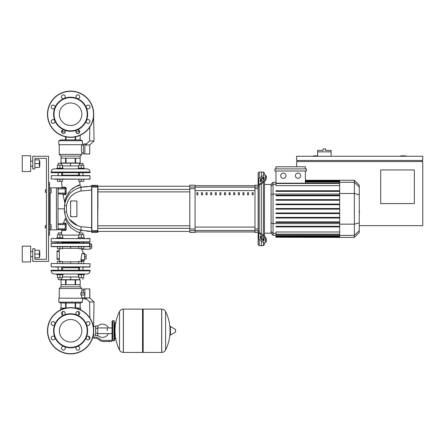 <?xml version="1.0" encoding="UTF-8"?>
<svg xmlns="http://www.w3.org/2000/svg" width="445" height="445" viewBox="0 0 445 445"><rect width="100%" height="100%" fill="white"/><g stroke="black" fill="none" stroke-linecap="round" stroke-linejoin="round"><path stroke-width="0.67" d="M405.929 156.273L405.929 155.856L400.672 155.856L400.672 156.273M414.339 203.576L380.703 203.576L380.703 169.94L414.339 169.94L414.339 203.576M421.699 160.478L421.699 161.529M359.26 225.654L422.75 225.654L422.75 161.529L296.609 161.529L296.609 166.786M422.75 160.478L422.75 156.273L296.609 156.273L296.609 160.478L422.75 160.478M317.63 155.856L313.425 155.856L313.425 156.273M297.661 160.478L297.661 161.529M57.989 208.833L64.297 208.833L64.297 209.133M331.086 151.862L317.63 151.862L317.63 150.388L323.098 150.388L323.098 148.919L325.623 148.919L325.623 150.388L331.086 150.388L331.086 156.273M317.63 156.273L317.63 151.862M45.373 227.968L45.373 225.443L46.425 225.443L46.425 192.223L45.373 192.223L45.373 189.704L46.425 189.704L46.425 158.376L34.866 158.376L34.866 168.889L32.763 168.889L32.763 156.273L48.527 156.273L48.527 261.393L32.763 261.393L32.763 248.777L34.866 248.777L34.866 259.29L46.425 259.29L46.425 227.968L45.168 227.757L45.373 225.443M49.579 224.814L51.158 224.814L51.158 226.705L49.579 226.705M51.158 226.705L51.158 228.596L49.579 228.596M45.373 189.704L45.373 192.223M49.579 189.075L51.158 189.075L51.158 190.966L49.579 190.966M51.158 190.966L51.158 192.857L49.579 192.857M107.217 330.774L107.217 327.943L107.217 330.774M97.755 335.408A6.625 6.625 0 0 0 108.474 333.6M108.474 327.943A6.625 6.625 0 0 0 97.755 326.135M95.653 334.974L93.344 334.974M95.653 328.354L95.653 335.608L97.755 335.608L97.755 325.935L95.653 325.935L95.653 328.354L97.755 328.354M95.653 326.569L93.344 326.569M92.187 339.073L92.454 338.35M109.32 341.493L111.422 341.493L111.422 340.442L109.32 340.442L109.32 341.493L103.362 341.493A6.308 6.308 0 0 1 99.424 340.114L98.673 339.513A6.308 6.308 0 0 0 94.735 338.128L92.527 338.128M111.422 340.442L111.422 341.493M92.855 337.076L94.735 337.076A7.359 7.359 0 0 1 99.33 338.69L100.081 339.29A5.257 5.257 0 0 0 103.362 340.442L109.32 340.442M89.729 337.076L88.872 337.076L88.872 338.128L89.973 338.128M95.653 333.188L97.755 333.188M113.942 340.864L113.942 320.678L112.685 320.678L112.685 340.864L113.942 340.864L114.576 340.23L114.576 322.781L116.045 322.781M142.539 309.748L143.168 309.119L143.168 352.423L161.668 352.423L161.668 309.119L161.724 352.423A4.311 4.311 0 0 0 165.59 350.02L165.59 311.522L165.59 350.02A43.521 43.521 0 0 0 170.023 332.91M161.724 352.423L161.724 309.119A4.311 4.311 0 0 1 165.59 311.522A43.521 43.521 0 0 1 170.023 328.632M170.023 330.774L170.023 326.663L170.424 326.435L170.424 335.107L170.023 334.879L170.023 330.774M175.541 330.774L175.541 329.662L175.541 330.774M119.483 311.522A4.311 4.311 0 0 1 123.348 309.119L142.539 309.119L142.539 352.423L123.404 352.423L123.404 309.119L123.348 352.423A4.311 4.311 0 0 1 119.483 350.02L119.483 311.522A43.521 43.521 0 0 0 119.483 350.02M114.576 340.23L114.576 322.781M90.051 238.687L51.37 238.476L90.051 238.687L89.84 242.052L54.524 242.052M83.849 242.052L82.959 242.475M79.599 242.475L61.61 242.475M58.251 242.475L57.361 242.052M89.84 242.052L86.686 242.052M89.84 238.476L86.686 238.476M54.524 238.476L51.37 238.476M70.605 319.516A11.258 11.258 0 0 1 81.863 330.774A11.258 11.258 0 0 1 70.605 342.033A11.258 11.258 0 0 1 59.346 330.774A11.258 11.258 0 0 1 70.605 319.516M70.605 353.897A23.123 23.123 0 0 1 47.476 330.774A23.123 23.123 0 0 1 70.605 307.645A23.123 23.123 0 0 1 93.728 330.774A23.123 23.123 0 0 1 70.605 353.897A23.123 23.123 0 0 1 47.476 330.774A23.123 23.123 0 0 1 70.605 307.645M64.086 315.038A17.027 17.027 0 0 1 77.118 315.038A1.891 1.891 0 0 1 76.507 311.951A1.891 1.891 0 0 1 79.182 311.951A1.891 1.891 0 0 1 77.118 315.038A17.027 17.027 0 0 1 86.336 324.255A1.891 1.891 0 0 1 88.088 321.64A1.891 1.891 0 0 1 89.979 323.532A1.891 1.891 0 0 1 86.336 324.255A17.027 17.027 0 0 1 86.336 337.288A1.891 1.891 0 0 1 89.423 336.676A1.891 1.891 0 0 1 89.423 339.351A1.891 1.891 0 0 1 86.336 337.288A17.027 17.027 0 0 1 77.118 346.505A1.891 1.891 0 0 1 79.738 348.251A1.891 1.891 0 0 1 77.847 350.143A1.891 1.891 0 0 1 77.118 346.505A17.027 17.027 0 0 1 54.874 324.255A17.027 17.027 0 0 1 64.086 315.038A1.891 1.891 0 0 1 61.471 313.291A1.891 1.891 0 0 1 63.362 311.4A1.891 1.891 0 0 1 64.086 315.038M70.605 347.378A16.61 16.61 0 0 1 53.995 330.774A16.61 16.61 0 0 1 70.605 314.164A16.61 16.61 0 0 1 87.214 330.774A16.61 16.61 0 0 1 70.605 347.378M64.703 349.592A1.891 1.891 0 0 1 62.027 349.592A1.891 1.891 0 0 1 64.086 346.505A1.891 1.891 0 0 1 64.703 349.592M53.122 339.902A1.891 1.891 0 0 1 51.231 338.011A1.891 1.891 0 0 1 54.874 337.288A1.891 1.891 0 0 1 53.122 339.902M51.787 324.867A1.891 1.891 0 0 1 51.787 322.191A1.891 1.891 0 0 1 54.874 324.255A1.891 1.891 0 0 1 51.787 324.867M70.605 102.967A11.258 11.258 0 0 0 59.346 114.226A11.258 11.258 0 0 0 70.605 125.484A11.258 11.258 0 0 0 81.863 114.226A11.258 11.258 0 0 0 70.605 102.967M93.728 114.226A23.123 23.123 0 0 0 70.605 91.103A23.123 23.123 0 0 0 47.476 114.226A23.123 23.123 0 0 0 70.605 137.355A23.123 23.123 0 0 0 93.728 114.226M70.605 131.258A17.027 17.027 0 0 0 77.118 98.495A17.027 17.027 0 0 0 64.086 98.495A1.891 1.891 0 0 0 64.703 95.408A1.891 1.891 0 0 0 62.027 95.408A1.891 1.891 0 0 0 64.086 98.495L64.086 98.495A17.027 17.027 0 0 0 54.874 107.712A1.891 1.891 0 0 0 53.122 105.098A1.891 1.891 0 0 0 51.231 106.989A1.891 1.891 0 0 0 54.874 107.712L54.874 107.712A17.027 17.027 0 0 0 54.874 120.745A1.891 1.891 0 0 0 51.787 120.133A1.891 1.891 0 0 0 51.787 122.809A1.891 1.891 0 0 0 54.874 120.745L54.874 120.745A17.027 17.027 0 0 0 64.086 129.962A1.891 1.891 0 0 0 61.471 131.709A1.891 1.891 0 0 0 63.362 133.6A1.891 1.891 0 0 0 64.086 129.962L64.086 129.962A17.027 17.027 0 0 0 70.605 131.258M70.605 130.836A16.61 16.61 0 0 0 87.214 114.226A16.61 16.61 0 0 0 70.605 97.622A16.61 16.61 0 0 0 53.995 114.226A16.61 16.61 0 0 0 70.605 130.836M77.118 129.962A1.891 1.891 0 0 0 76.507 133.049A1.891 1.891 0 0 0 79.182 133.049A1.891 1.891 0 0 0 77.118 129.962A1.891 1.891 0 0 1 77.124 129.962M86.336 120.745A1.891 1.891 0 0 0 88.088 123.36A1.891 1.891 0 0 0 89.979 121.468A1.891 1.891 0 0 0 86.336 120.745L86.336 120.745M86.336 107.712A1.891 1.891 0 0 0 89.423 108.324A1.891 1.891 0 0 0 89.423 105.649A1.891 1.891 0 0 0 86.336 107.712L86.336 107.712M77.118 98.495A1.891 1.891 0 0 0 79.738 96.749A1.891 1.891 0 0 0 77.847 94.857A1.891 1.891 0 0 0 77.118 98.495A1.891 1.891 0 0 1 77.118 98.495M90.051 244.049L91.731 244.049L91.731 248.254L90.051 248.254M83.07 253.194L84.478 253.194L83.07 253.194A12.032 12.032 0 0 0 81.68 249.2L81.318 248.777L81.68 249.2L90.051 249.2L90.051 246.152L91.731 246.152M84.478 254.668L86.163 254.668L86.163 258.873L84.478 258.873M84.478 256.771L86.163 256.771M56.776 238.476L56.776 237.847L59.93 237.847L59.93 234.738L62.45 234.738L62.45 237.847M66.155 229.659L66.216 223.88L65.348 223.763L65.137 228.808L58.2 228.808L57.989 229.648L65.137 229.859L65.348 228.808L65.137 229.859A0.523 0.317 -90 0 1 65.454 230.427L61.844 230.449A37.992 37.992 0 0 0 61.61 233.013L58.251 233.013L58.251 234.738M58.251 233.013L61.404 232.802L61.61 234.738M62.45 248.777L57.405 248.777L57.405 246.675L51.37 246.675L89.601 246.675L83.799 246.675L83.799 248.777L78.754 248.777L78.754 246.675L62.45 246.675L62.45 248.777M59.93 246.675L59.93 248.777M57.405 237.847L57.405 234.738L59.93 234.738M59.93 237.847L63.084 237.847L63.084 238.476M78.125 238.476L78.125 237.847L81.279 237.847L81.279 234.738L83.799 234.738L83.799 237.847M82.959 234.738L82.959 233.013L79.599 233.013L79.599 234.738M79.599 233.013L82.959 233.013M81.279 246.675L81.279 248.777M78.754 237.847L78.754 234.738L81.279 234.738M81.279 237.847L84.433 237.847L84.433 238.476M59.93 274.009L56.776 274.009L56.776 274.637L63.084 274.637L63.084 274.009M61.61 277.752L61.61 279.477L58.456 279.683L79.805 279.683M62.45 263.496L62.45 261.393L57.405 261.393L57.405 263.496M59.93 263.496L59.93 261.393M57.405 274.637L57.405 277.752L62.45 277.752L62.45 274.637M59.93 274.637L59.93 277.752M78.125 274.009L78.125 274.637L84.433 274.637L84.433 274.009L81.279 274.009M83.799 263.496L83.799 261.393L78.754 261.393L78.754 263.496M81.279 263.496L81.279 261.393M78.754 274.637L78.754 277.752L83.799 277.752L83.799 274.637M81.279 274.637L81.279 277.752M59.775 248.777A12.032 12.032 0 0 0 58.751 250.88L57.043 250.88L59.335 250.88L59.324 251.408L59.335 250.88L59.324 251.408L57.043 251.408L57.043 250.88M82.008 260.342A12.032 12.032 0 0 1 81.435 261.393M59.324 251.408L59.335 259.29L59.324 258.767L59.335 259.29L59.324 258.767L59.335 259.29L57.043 259.29L58.751 259.29A12.032 12.032 0 0 0 59.775 261.393M90.051 263.707L51.37 263.496L90.051 263.707L89.84 267.072L51.158 266.861L57.361 267.072L58.251 267.701M89.84 267.072L83.849 267.072L82.959 267.701M79.599 267.701L61.61 267.701M84.478 253.194L84.478 260.342L80.934 260.342M84.478 253.722L81.936 253.722L82.375 253.722L81.936 253.722L80.94 259.819L81.424 259.819M89.807 246.152L90.051 243.104L89.595 243.104L89.601 246.675M70.605 246.675L70.605 248.321L62.45 248.321M83.849 243.104L83.221 242.475L83.849 243.104L89.601 243.104L51.37 243.104L57.361 243.104L51.37 243.104L57.361 243.104L57.989 242.475M57.043 259.29L57.043 251.408M62.45 261.855L70.605 261.855L70.605 263.496M90.051 270.855L90.051 270.226L51.158 270.226L51.158 270.855C51.342 272.768 52.393 273.82 54.312 274.009L56.776 274.009L54.312 274.009C52.393 273.82 51.342 272.768 51.158 270.855L90.051 270.855C89.862 272.768 88.811 273.82 86.897 274.009L84.433 274.009L86.897 274.009C88.811 273.82 89.862 272.768 90.051 270.855M78.604 270.226L78.604 267.701M62.606 270.226L62.606 267.701M57.995 274.009L83.276 273.992M62.45 276.951L70.605 276.951L70.605 279.683M70.605 276.951L78.754 276.951M60.62 309.915L60.62 308.274L65.243 308.274M75.967 308.274L80.59 308.274L80.59 309.915M89.84 297.766L89.84 289.039L89.734 297.916L94.045 301.971L89.584 301.971L85.535 297.916L89.734 297.916L89.734 288.933L84.9 288.933L84.9 299.023L86.641 299.023M94.045 301.971L93.622 326.146L93.261 326.146M89.584 301.971L89.868 317.975M89.957 323.259L89.968 323.738M84.9 298.851L83.426 298.851L83.426 297.872M84.9 289L83.426 289L83.426 292.927L84.9 292.927M80.167 279.894L75.605 279.894L75.605 284.728L80.167 284.728L80.172 279.894L80.172 286.83L61.037 286.83L59.252 288.516L59.252 298.183M75.605 279.894L66.044 279.894L66.044 284.728L75.166 284.728L75.166 279.894M66.044 279.894L61.043 279.894L61.043 284.728L65.599 284.728L65.599 279.894M61.043 279.894L61.037 286.83M80.172 286.83L81.958 288.516L59.252 288.516M83.426 290.09L81.958 290.09L81.324 292.927M84.9 297.872L81.958 297.872L81.958 298.183M81.374 292.487L81.574 291.408M58.829 302.177L58.829 298.183L82.375 298.183L82.375 302.177L80.484 303.023L60.726 303.023L58.829 302.177L82.375 302.177M81.958 288.516L81.958 290.09M81.324 295.029L81.958 297.872M84.689 295.029L84.689 292.927L80.823 293.138L80.823 294.824L84.689 295.029L80.923 295.029M61.043 308.068L61.043 303.023L61.037 308.068L66.216 308.068M74.994 308.068L80.172 308.068L80.167 303.023M75.605 308.068L75.605 303.023M75.166 303.023L75.166 308.068M66.044 308.068L66.044 303.023M65.599 303.023L65.599 308.068M80.923 292.927L83.426 292.927M59.324 258.767L59.335 259.29L59.324 258.767L57.043 258.767M81.279 168.889L84.433 168.889L84.433 168.26L81.279 168.26L81.279 165.145L78.754 165.145L78.754 168.26M82.959 163.426L79.599 163.426L82.959 163.426L82.959 165.145M78.754 179.19L78.754 181.293L83.799 181.293L83.799 179.19M81.279 179.19L81.279 181.293M83.799 168.26L83.799 165.145L81.279 165.145M81.279 168.26L78.125 168.26L78.125 168.889M63.084 168.889L63.084 168.26L59.93 168.26L59.93 165.145L57.405 165.145L57.405 168.26M79.805 163.215L58.456 163.215L61.61 163.426L61.61 165.145M57.405 179.19L57.405 181.293L62.45 181.293L62.45 179.19M59.93 179.19L59.93 181.293M62.45 168.26L62.45 165.145L59.93 165.145M59.93 168.26L56.776 168.26L56.776 168.889L59.93 168.889M86.897 168.889C88.811 169.078 89.862 170.129 90.051 172.043L90.051 172.677L51.158 172.677L51.158 172.043L90.051 172.043C89.862 170.129 88.811 169.078 86.897 168.889L84.433 168.889M78.604 172.677L78.604 175.196M62.606 172.677L62.606 175.196M57.933 168.911L83.215 168.889M54.312 168.889L56.776 168.889L54.312 168.889C52.393 169.078 51.342 170.129 51.158 172.043C51.342 170.129 52.393 169.078 54.312 168.889M78.754 165.946L70.605 165.946L70.605 163.215M70.605 165.946L62.45 165.946M79.727 131.887L75.962 131.887M65.248 131.887L61.482 131.887M89.734 144.981L85.535 144.981L89.584 140.926L94.045 140.926L89.734 144.981L89.734 153.964L84.9 153.964L84.9 143.874L86.641 143.874M94.045 140.926L93.595 116.751M89.584 140.926L89.829 127.086M89.918 121.941L89.935 121.062M84.9 144.046L83.426 144.046L83.426 153.898L84.9 153.898M80.167 163.004L80.167 158.17L75.605 158.17L75.605 163.004L80.172 163.004L80.172 156.067L81.958 154.382L81.958 152.807L83.426 152.807M61.037 163.004L65.599 163.004L65.599 158.17L61.043 158.17L61.043 163.004L61.037 156.067L59.252 154.382L59.252 144.714M83.426 145.026L81.958 145.026C81.218 144.786 81.218 153.047 81.958 152.807M58.829 140.72L58.829 144.714L82.375 144.714L82.375 140.72L58.829 140.72L60.726 139.875L80.484 139.875L82.375 140.72M81.958 145.026L81.958 144.714M61.037 134.829L61.043 135.286M59.252 154.382L81.958 154.382M75.605 139.875L75.605 136.804M75.166 136.899L75.166 139.875M66.044 139.875L66.044 136.899M65.599 136.804L65.599 139.875M80.167 135.286L80.167 139.875M75.166 163.004L75.166 158.17L66.044 158.17L66.044 163.004L75.605 163.004M65.599 163.004L66.044 163.004M61.037 156.067L80.172 156.067M54.524 179.19L89.84 179.19L51.158 178.979L51.37 175.619L89.84 175.619L82.959 175.619L82.959 172.677M89.84 175.619L86.686 175.619M79.599 175.196L61.61 175.196M58.251 175.196L57.361 175.619M62.773 175.619L65.537 175.619M57.933 175.619L54.524 175.619M79.599 172.677L79.599 175.619L78.437 175.619M83.849 175.619L82.959 175.196M51.37 175.619L90.051 175.825L90.051 178.979L86.686 179.19M359.26 206.658L359.26 211.013M359.51 211.013L359.26 212.526M359.51 211.97L359.26 212.615M259.185 178.362L259.185 172.043L261.287 172.043L261.287 176.871L261.287 172.043L263.39 172.043L263.39 175.386M259.185 231.706L259.185 232.006A1.051 0.745 0 0 0 259.496 232.529L264.08 235.772L263.34 236.301L258.751 233.058A2.103 1.485 180 0 1 258.133 232.006L258.133 230.961L259.185 231.706L259.185 185.965L258.133 186.711L258.133 185.665A2.103 1.485 0 0 1 258.751 184.614L263.34 181.371L264.08 181.894L259.496 185.137A1.051 0.745 180 0 0 259.185 185.665L259.185 185.965M259.185 172.043L258.133 173.094L258.133 185.181L254.979 185.181L254.979 232.485L258.133 232.485L258.133 244.578L259.185 245.623L259.185 239.31M259.185 245.623L261.287 245.623L261.287 240.795L261.287 245.623L263.39 245.623L264.441 244.578L264.441 242.736M261.287 238.119L261.287 236.334L261.287 238.119M261.287 233.797L261.287 183.868L261.287 233.797M261.287 181.332L261.287 179.552L261.287 181.332M260.236 181.332L260.236 179.847A1.051 0.523 125.3 0 1 260.981 178.579L263.34 176.91A1.051 0.523 125.3 0 1 263.946 176.793A1.051 0.523 125.3 0 1 264.08 177.127L264.08 178.612A1.051 0.523 125.3 0 1 263.34 179.886L260.981 181.549A1.051 0.523 125.3 0 1 260.375 181.666A1.051 0.523 125.3 0 1 260.236 181.332L260.731 181.682M263.34 176.91L264.08 177.438L261.727 179.101A1.051 0.523 -54.7 0 0 260.981 180.37L260.981 181.549M260.236 237.825L260.236 236.334A1.051 0.523 54.7 0 1 260.375 236.006A1.051 0.523 54.7 0 1 260.981 236.117L260.981 237.296A1.051 0.523 -125.3 0 0 261.727 238.565L264.08 240.233L263.34 240.762L260.981 239.093A1.051 0.523 54.7 0 1 260.236 237.825L260.981 237.296M260.981 236.117L263.34 237.786A1.051 0.523 54.7 0 1 264.08 239.054L264.08 240.539A1.051 0.523 54.7 0 1 263.946 240.873A1.051 0.523 54.7 0 1 263.34 240.762M264.08 181.894A3.154 1.574 -54.7 0 0 266.31 178.089L266.31 176.604A3.154 1.574 -54.7 0 0 265.904 175.603L265.159 175.08A3.154 1.574 125.3 0 0 263.34 175.425L258.751 178.667A2.103 1.485 180 0 0 258.133 179.719L258.133 185.665M266.31 178.089L265.57 177.561A3.154 1.574 125.3 0 1 263.34 181.371M265.57 177.561L265.57 176.075L266.31 176.604M265.159 175.08A3.154 1.574 125.3 0 1 265.57 176.075M258.133 232.006L258.133 237.953A2.103 1.485 0 0 0 258.751 239.004L263.34 242.247A3.154 1.574 54.7 0 0 265.159 242.592L265.904 242.063A3.154 1.574 -125.3 0 0 266.31 241.068L266.31 239.582A3.154 1.574 -125.3 0 0 264.08 235.772M266.31 241.068L265.57 241.591A3.154 1.574 54.7 0 1 265.159 242.592M265.57 241.591L265.57 240.105L266.31 239.582M263.34 236.301A3.154 1.574 54.7 0 1 265.57 240.105M258.133 186.711L258.133 232.485M271.083 233.202L264.441 233.202M271.083 184.469L264.441 184.469M263.39 177.922L263.39 179.847M263.39 182.383L263.39 235.288M263.39 237.825L263.39 239.744M263.39 242.28L263.39 245.623M263.39 172.043L264.441 173.094L264.441 174.935M298.028 173.094A2.626 2.626 0 0 1 300.653 175.725A2.626 2.626 0 0 1 298.028 178.35A2.626 2.626 0 0 1 295.402 175.725A2.626 2.626 0 0 1 298.028 173.094M283.332 173.094A2.626 2.626 0 0 1 285.963 175.725A2.626 2.626 0 0 1 283.332 178.35A2.626 2.626 0 0 1 280.706 175.725A2.626 2.626 0 0 1 283.332 173.094M274.932 168.889L274.932 170.991L306.427 170.991L306.427 168.889L274.932 168.889M339.663 185.676L275.983 185.676L275.983 170.991M305.376 170.991L305.376 183.184M275.983 168.889L275.983 166.786L305.376 166.786L305.376 168.889M273.046 182.367L271.083 184.325L271.083 233.341L273.046 235.305L273.046 182.367L275.983 182.367M264.441 236.056L264.441 181.61M275.983 237.241L339.663 237.408L275.983 237.241L275.983 231.995L339.663 231.995M354.359 180.264L354.359 237.408L359.26 232.507L359.26 185.165L354.359 180.264L339.663 180.264L339.663 237.235M339.663 218.039L275.983 218.039L275.983 217.41L339.663 217.41M339.663 213.594L275.983 213.594L275.983 212.966L339.663 212.966M339.663 226.928L275.983 226.928L275.983 226.299L339.663 226.299M339.663 222.483L275.983 222.483L275.983 221.855L339.663 221.855M339.663 209.15L275.983 209.15L275.983 208.521L339.663 208.521M339.663 199.633L275.983 199.633L275.983 200.261L339.663 200.261M339.663 204.077L275.983 204.077L275.983 204.706L339.663 204.706M339.663 190.744L275.983 190.744L275.983 191.372L339.663 191.372M339.663 195.188L275.983 195.188L275.983 195.817L339.663 195.817M258.133 185.181L258.133 180.765M195.066 185.737L254.979 185.737M254.979 231.934L195.066 231.934M238.325 194.793L239.377 194.793L239.377 192.691L238.325 192.691L238.325 194.793M242.931 194.793L243.982 194.793L243.982 192.691L242.931 192.691L242.931 194.793M206.063 194.793L207.114 194.793L207.114 192.691L206.063 192.691L206.063 194.793M215.28 194.793L216.331 194.793L216.331 192.691L215.28 192.691L215.28 194.793M247.542 194.793L248.594 194.793L248.594 192.691L247.542 192.691L247.542 194.793M233.714 194.793L234.765 194.793L234.765 192.691L233.714 192.691L233.714 194.793M229.108 194.793L230.16 194.793L230.16 192.691L229.108 192.691L229.108 194.793M210.669 194.793L211.72 194.793L211.72 192.691L210.669 192.691L210.669 194.793M220.937 192.691L219.886 192.691L219.886 194.793L220.937 194.793L220.937 192.691M201.452 194.793L202.503 194.793L202.503 192.691L201.452 192.691L201.452 194.793M225.548 192.691L224.497 192.691L224.497 194.793L225.548 194.793L225.548 192.691M196.846 194.793L197.892 194.793L197.892 192.691L196.846 192.691L196.846 194.793M252.154 194.793L253.205 194.793L253.205 192.691L252.154 192.691L252.154 194.793M195.066 231.962L254.979 231.962M195.066 185.71L254.979 185.71M189.809 230.655L189.809 232.485L195.066 232.485L195.066 185.181L189.809 185.181L189.809 230.655L195.066 230.655M97.933 232.273L91.837 232.485L91.837 231.595L97.933 231.383L97.933 230.616L91.837 230.632L91.837 187.039L97.728 187.039L97.728 232.485L97.933 187.056M97.933 208.833L97.933 191.884L189.809 191.884M189.809 189.364L97.933 189.364L97.933 186.233L189.809 186.233M196.846 192.807L197.168 192.691M82.23 230.616C81.218 230.41 80.423 231.011 79.839 232.407A19.892 19.892 0 0 0 79.788 232.818A19.892 19.892 0 0 1 79.839 232.407C78.832 232.896 75.772 231.278 70.649 227.54C67.067 222.867 65.332 219.819 65.432 218.389A37.992 37.992 0 0 0 63.474 223.19L62.973 223.551L63.474 223.19L65.526 223.162A0.523 0.406 -90 0 1 65.137 223.551L57.989 223.763L58.2 224.603L65.137 224.603L65.137 223.551L65.348 224.603L65.137 223.551M65.348 224.603L65.137 229.859L66.121 229.909M65.526 223.162L66.21 224.269M66.177 227.117L66.171 227.451L66.177 227.117M66.171 227.473L66.166 228.374L66.171 227.473M74.849 186.933L80.039 185.153C79.032 184.625 75.939 186.255 70.761 190.037C66.672 195.466 64.686 199.583 64.809 202.403A98.401 98.401 0 0 1 63.079 194.554L65.521 194.576L66.21 193.848L66.166 187.99L65.465 187.25L62.055 187.234A98.401 98.401 0 0 1 61.633 181.293M80.039 185.153C80.345 186.449 81.135 187.078 82.397 187.034C81.135 187.078 80.345 186.449 80.039 185.153L80.039 185.153A80.3 80.3 0 0 1 79.755 181.293M76.384 200.951A0.523 0.523 0 0 1 76.913 201.474L76.913 216.192A0.523 0.523 0 0 1 76.384 216.721L71.128 216.721A0.523 0.523 0 0 1 70.605 216.192L70.605 201.474A0.523 0.523 0 0 1 71.128 200.951L76.384 200.951L76.879 201.652L76.384 200.951L71.128 200.951L70.855 201.924L71.128 200.951M76.384 216.721L76.879 216.014L76.384 216.721L71.128 216.721L70.855 215.747L71.128 216.721M97.933 186.283L91.837 186.077L91.626 185.393L91.626 232.273M89.629 186.271L91.626 186.233L91.626 187.056L91.626 186.233L81.468 187.189C82.497 187 82.497 187 81.468 187.189L86.998 186.433L81.468 187.189C71.879 189.487 66.216 195.594 64.481 205.518L64.481 212.148C66.216 222.072 71.879 228.185 81.468 230.482L78.17 229.576M79.872 230.115L91.626 231.433L91.626 227.651L81.085 226.694C72.83 224.769 67.957 219.802 66.461 211.776L66.461 205.89C67.957 197.869 72.83 192.896 81.085 190.977A5.257 1.135 -100.7 0 1 81.468 187.189C82.497 187 82.497 187 81.468 187.189L77.341 188.419M65.521 194.576L64.898 194.571L65.521 194.576A0.523 0.384 90 0 0 65.137 194.12L57.989 193.909L58.2 187.812L65.137 187.812L65.137 194.12L65.137 187.812A0.523 0.328 -90 0 0 65.465 187.25M63.268 194.554L62.561 194.12L63.246 194.554M66.21 193.848L65.348 193.909L65.137 187.812L65.348 188.864L57.989 188.864M66.166 187.99L65.348 188.024M70.521 190.282L70.978 189.826L70.521 190.282M72.162 188.763L73.559 187.723L72.162 188.763M65.454 230.427L66.155 229.692M65.137 229.859L65.348 228.808M71.801 225.876L71.317 225.454M65.877 217.677L65.732 217.316M68.157 221.888L68.519 222.389M77.725 229.409L78.932 229.837M91.626 227.651L91.626 230.616L91.626 227.651L81.085 226.694A5.257 1.135 -79.3 0 0 81.468 230.482L81.413 230.471M67.039 220.103L66.461 219.007L67.039 220.103M64.481 212.159L65.788 217.455L64.481 212.148L66.461 211.776M78.32 188.04L81.468 187.189L91.626 186.233M66.149 199.332L67.551 196.696L66.044 199.588M65.599 200.706L64.481 205.518L64.948 202.887L64.481 205.518L66.461 205.89M71.773 191.812L72.14 191.511M81.085 190.977L91.626 190.021M89.601 231.4L86.981 231.239M64.364 210.83L64.319 209.923L64.364 210.83M65.237 201.802L65.432 201.196L65.237 201.802M72.913 194.637L71.228 196.139M69.292 219.19L77.708 225.749L69.292 219.19M69.097 191.956L67.951 193.614M66.939 195.438L65.832 198.114M65.231 200.183L65.131 200.639M64.809 202.403L64.831 203.382L64.809 202.403M76.913 201.474L76.913 216.192M81.468 230.482L80.89 230.365M48.527 235.116L49.579 235.116L49.579 182.556L48.527 182.556M49.579 229.859L57.989 229.859L57.989 187.812L49.579 187.812M39.805 166.157L39.805 161.112L39.805 166.157L39.383 166.157M30.66 163.632L30.66 171.52L22.25 171.52L22.25 155.75L30.66 155.75L30.66 163.632M39.805 256.559L39.805 251.514L39.805 256.559L39.383 256.559M30.66 254.034L30.66 261.921L22.25 261.921L22.25 246.152L30.66 246.152L30.66 254.034M34.866 257.822L39.383 257.822L39.383 250.251L34.866 250.251M34.866 254.034L39.383 254.034M34.866 167.42L39.383 167.42L39.383 159.85L34.866 159.85M34.866 163.632L39.383 163.632M46.425 227.968L46.425 259.29L34.866 259.29L46.425 259.29L46.425 158.376L34.866 158.376L46.425 158.376L46.425 189.704M46.425 225.443L46.425 192.223M175.541 331.887L175.413 329.434L170.424 326.435M123.348 309.119L123.348 352.423M90.051 241.841L51.158 241.841L51.158 238.687M93.522 330.774A22.918 22.918 0 0 1 70.605 353.686A22.918 22.918 0 0 1 47.687 330.774A22.918 22.918 0 0 1 70.605 307.857A22.918 22.918 0 0 1 93.522 330.774M70.605 137.143A22.918 22.918 0 0 0 93.522 114.226A22.918 22.918 0 0 0 70.605 91.314A22.918 22.918 0 0 0 47.687 114.226A22.918 22.918 0 0 0 70.605 137.143M51.158 263.707L51.158 266.861L90.051 266.861M80.94 259.819L84.478 259.819M78.754 248.321L70.605 248.321M89.807 243.315L51.158 243.315L51.158 246.469L89.812 246.469M70.605 261.855L78.754 261.855M260.981 180.37L260.236 179.847M261.727 179.101L260.981 178.579M260.731 235.984L260.236 236.334M261.727 238.565L260.981 239.093M258.751 184.614L258.751 178.667M258.751 239.004L258.751 233.058M339.663 180.748L305.376 180.748M339.663 181.254L305.376 181.254M339.663 182.105L305.376 182.105M275.983 184.308L273.046 184.308L271.083 186.199M271.083 194.56L273.046 194.053L339.663 194.053M275.983 233.364L273.046 233.364L271.083 231.467M271.083 223.106L273.046 223.613L339.663 223.613M339.663 183.501L275.983 183.501M339.663 236.417L275.983 236.417M339.663 236.924L275.983 236.924M339.663 234.17L275.983 234.17M339.663 235.566L275.983 235.566M359.26 187.011L354.359 182.278L339.663 182.278M339.663 193.514L354.359 193.514L359.26 194.777M339.663 224.158L354.359 224.158L359.26 222.895M339.663 235.394L354.359 235.394L359.26 230.66M254.979 230.477L195.066 230.477M195.066 187.189L254.979 187.189M254.979 190.588L195.066 190.588M195.066 227.078L254.979 227.078M254.979 230.655L258.133 230.655M258.133 228.964L254.979 228.964M254.979 188.702L258.133 188.702M195.066 228.964L189.809 228.964M195.066 187.017L189.809 187.017M189.809 188.702L195.066 188.702M258.133 187.017L254.979 187.017M78.754 235.116L62.45 235.116M91.626 187.056L91.837 186.077M65.348 193.069L57.989 193.069M57.989 224.603L57.989 228.808M48.527 184.658L49.579 184.658M49.579 233.013L48.527 233.013M56.415 187.812L56.415 229.859M50.107 229.859L50.107 228.596M50.107 224.814L50.107 192.857M50.107 189.075L50.107 187.812M62.606 311.556L62.606 315.027M78.604 315.027L78.604 311.556M62.606 131.887L62.606 129.973M78.604 129.973L78.604 131.887M112.051 333.6L97.755 333.6M112.051 327.943L97.755 327.943M89.139 336.437L89.139 337.076M93.339 334.996L93.339 337.076M114.576 338.762L116.045 338.762M161.724 309.119L143.168 309.119M175.413 332.109L170.424 335.107M142.539 351.795L143.168 352.423M112.685 321.941L112.051 321.312L112.051 340.23L112.685 340.864M112.685 320.678L112.051 321.312M113.942 320.678L114.576 321.312M112.685 339.602L112.051 340.23M58.251 242.052L58.251 243.104M61.61 243.104L61.61 242.052M79.599 242.052L79.599 243.104M82.959 243.104L82.959 242.052M61.61 267.072L61.61 270.226M58.251 277.752L58.251 279.477M58.251 267.072L58.251 270.226M82.959 267.072L82.959 270.226M82.959 277.752L82.959 279.477M79.599 277.752L79.599 279.477M79.599 267.072L79.599 270.226M62.606 276.951L62.606 274.637M78.604 276.951L78.604 274.637M80.172 303.023L80.172 308.068L80.172 303.023M79.599 165.145L79.599 163.426M61.61 175.619L61.61 172.677M58.251 175.619L58.251 172.677M58.251 165.145L58.251 163.426M62.606 165.946L62.606 168.26M78.604 165.946L78.604 168.26M80.172 139.875L80.172 134.829L80.172 139.875M339.663 180.264L305.376 180.264M305.376 180.431L339.663 180.431M305.376 180.937L339.663 180.937M305.376 181.788L339.663 181.788M275.983 235.305L273.046 235.305M275.983 183.184L339.663 183.184M339.663 236.734L275.983 236.734M339.663 234.482L275.983 234.482M339.663 235.878L275.983 235.878M354.359 237.408L339.663 237.408M97.933 231.433L189.809 231.433M189.809 225.782L97.933 225.782M189.809 228.307L97.933 228.307M97.933 185.393L91.626 185.393M62.055 187.234L61.532 187.812L62.055 187.234M61.844 230.449L61.321 229.859L61.844 230.449M30.66 166.157L32.763 166.157M30.66 256.559L32.763 256.559M30.66 251.514L32.763 251.514M39.383 251.514L39.805 251.514M30.66 161.112L32.763 161.112M39.383 161.112L39.805 161.112"/></g></svg>
